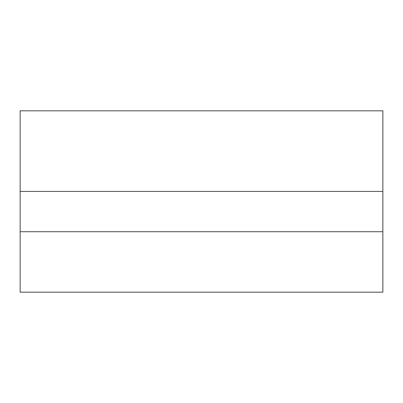 <?xml version="1.0" encoding="UTF-8"?>
<svg xmlns="http://www.w3.org/2000/svg" width="403" height="403" viewBox="0 0 403 403"><rect width="100%" height="100%" fill="white"/><g stroke="black" fill="none" stroke-linecap="round" stroke-linejoin="round"><path stroke-width="0.6" d="M20.15 191.425L382.85 191.425L382.85 110.825L20.15 110.825L20.15 292.175L382.85 292.175L382.85 231.725L20.15 231.725M382.85 191.425L382.85 231.725"/></g></svg>
